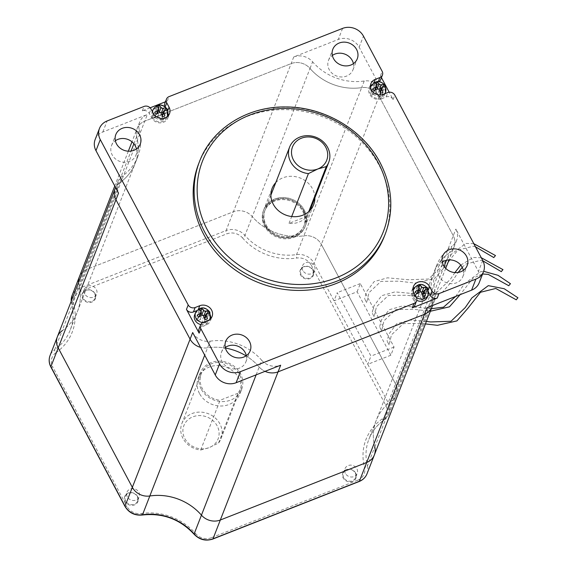 <?xml version="1.0" encoding="UTF-8"?>
<svg xmlns="http://www.w3.org/2000/svg" width="568" height="568" viewBox="0 0 568 568"><rect width="100%" height="100%" fill="white"/><g stroke="black" fill="none" stroke-linecap="round" stroke-linejoin="round"><path stroke-width="0.43" stroke-dasharray="2.84 2.13" d="M314.878 197.856A22.301 19.887 21.3 0 0 312.506 188.782A22.301 19.887 21.3 0 0 275.771 182.612M264.986 225.439A22.301 19.887 -158.7 0 1 263.829 209.627A22.301 19.887 -158.7 0 1 283.134 197.501A22.301 19.887 -158.7 0 1 304.235 210.011A22.301 19.887 -158.7 0 1 305.385 225.823A22.301 19.887 -158.7 0 1 286.087 237.942A22.301 19.887 -158.7 0 1 264.986 225.439A22.301 19.887 -158.7 0 1 263.829 209.627A22.301 19.887 -158.7 0 1 283.134 197.501A22.301 19.887 -158.7 0 1 304.235 210.011A22.301 19.887 -158.7 0 1 305.385 225.823A22.301 19.887 -158.7 0 1 286.087 237.942A22.301 19.887 -158.7 0 1 264.986 225.439M353.424 63.659A13.114 11.701 -158.7 0 1 352.962 69.843A13.114 11.701 -158.7 0 1 341.609 76.971A13.114 11.701 -158.7 0 1 329.199 69.615A13.114 11.701 -158.7 0 1 328.517 60.315A13.114 11.701 -158.7 0 1 332.358 55.444M136.427 148.958A13.114 11.701 -158.7 0 1 135.958 155.142A13.114 11.701 -158.7 0 1 124.605 162.278A13.114 11.701 -158.7 0 1 112.194 154.922A13.114 11.701 -158.7 0 1 111.513 145.621A13.114 11.701 -158.7 0 1 115.361 140.75M246.342 355.682A13.114 11.701 -158.7 0 1 245.873 361.866A13.114 11.701 -158.7 0 1 234.52 368.994A13.114 11.701 -158.7 0 1 222.109 361.639A13.114 11.701 -158.7 0 1 221.428 352.337A13.114 11.701 -158.7 0 1 225.276 347.467M463.339 270.375A13.114 11.701 -158.7 0 1 462.877 276.559A13.114 11.701 -158.7 0 1 451.524 283.695A13.114 11.701 -158.7 0 1 439.114 276.339A13.114 11.701 -158.7 0 1 438.432 267.038A13.114 11.701 -158.7 0 1 442.273 262.167M384.387 236.238A99.691 88.906 21.3 0 0 379.232 165.551A99.691 88.906 21.3 0 0 284.909 109.638A99.691 88.906 21.3 0 0 198.623 163.832M370.442 85.974A8.939 7.973 21.3 0 0 369.2 88.033A8.939 7.973 21.3 0 0 369.661 94.373A8.939 7.973 21.3 0 0 381.519 98.775L383.237 94.352M427.399 297.014A7.867 7.022 21.3 0 0 426.994 291.434A7.867 7.022 21.3 0 0 419.546 287.017A7.867 7.022 21.3 0 0 412.737 291.299A7.867 7.022 21.3 0 0 413.142 296.879A7.867 7.022 21.3 0 0 416.72 300.337M200.774 324.562A7.867 7.022 21.3 0 0 209.365 320.487A7.867 7.022 21.3 0 0 208.953 314.906A7.867 7.022 21.3 0 0 201.512 310.49A7.867 7.022 21.3 0 0 194.696 314.771M152.565 117.477A7.867 7.022 21.3 0 0 160.013 121.893A7.867 7.022 21.3 0 0 166.829 117.611A7.867 7.022 21.3 0 0 166.417 112.031A7.867 7.022 21.3 0 0 158.969 107.622A7.867 7.022 21.3 0 0 152.16 111.896A7.867 7.022 21.3 0 0 152.565 117.477M370.606 94.004A7.867 7.022 21.3 0 0 378.054 98.42A7.867 7.022 21.3 0 0 384.863 94.139A7.867 7.022 21.3 0 0 384.458 88.558A7.867 7.022 21.3 0 0 377.01 84.142A7.867 7.022 21.3 0 0 370.201 88.423A7.867 7.022 21.3 0 0 370.606 94.004M256.14 374.852L259.2 366.992A52.469 46.796 -158.7 0 0 246.058 355.873A52.469 46.796 -158.7 0 1 259.2 366.992A15.741 14.037 -158.7 0 0 265.05 371.344A15.741 14.037 -158.7 0 1 259.2 366.992L261.784 360.361A15.741 14.037 21.3 0 0 280.663 365.21M192.68 332.536A15.741 14.037 21.3 0 0 210.16 341.183L207.576 347.815A52.469 46.796 -158.7 0 1 225.418 348.063A52.469 46.796 -158.7 0 0 207.576 347.815A15.741 14.037 -158.7 0 1 200.568 347.375A15.741 14.037 -158.7 0 0 207.576 347.815L204.707 355.163M95.161 139.501A15.741 14.037 -158.7 0 1 102.808 132.017L147.361 114.509A15.741 14.037 21.3 0 0 139.707 121.985A15.741 14.037 21.3 0 0 139.281 129.958L136.689 136.59A52.469 46.796 -158.7 0 1 135.255 163.151A52.469 46.796 -158.7 0 1 119.784 182.704A15.741 14.037 -158.7 0 0 115.141 188.576A15.741 14.037 -158.7 0 1 119.784 182.704L122.368 176.073A15.741 14.037 21.3 0 0 117.725 181.938A15.741 14.037 21.3 0 0 118.542 193.099M139.281 129.958A52.469 46.796 -158.7 0 1 137.846 156.519L135.255 163.151A52.469 46.796 -158.7 0 0 136.689 136.59A15.741 14.037 -158.7 0 1 137.122 128.624A15.741 14.037 -158.7 0 1 144.776 121.14L291.143 63.602A15.741 14.037 -158.7 0 1 310.014 68.458L312.606 61.82A15.741 14.037 21.3 0 0 293.727 56.97L338.279 39.455A15.741 14.037 -158.7 0 1 359.146 47.208L381.71 89.645A15.741 14.037 21.3 0 0 364.23 80.997A52.469 46.796 -158.7 0 1 312.606 61.82M364.23 80.997L361.646 87.628A52.469 46.796 -158.7 0 1 310.014 68.458A52.469 46.796 -158.7 0 0 361.646 87.628A15.741 14.037 -158.7 0 1 379.126 96.283L453.264 235.713A15.741 14.037 -158.7 0 1 454.08 246.874A15.741 14.037 -158.7 0 1 449.437 252.746L452.021 246.107A15.741 14.037 21.3 0 0 456.665 240.243A15.741 14.037 21.3 0 0 455.848 229.081L478.419 271.518A15.741 14.037 -158.7 0 1 479.229 282.679M427.029 307.671A15.741 14.037 21.3 0 0 434.683 300.195A15.741 14.037 21.3 0 0 435.109 292.222L432.525 298.86A52.469 46.796 -158.7 0 1 433.959 272.299A52.469 46.796 -158.7 0 1 449.437 252.746A52.469 46.796 -158.7 0 0 433.959 272.299L376.208 420.462A52.469 46.796 21.3 0 0 374.774 447.023L367.446 465.824A52.469 46.796 -158.7 0 1 368.888 439.263A52.469 46.796 -158.7 0 1 384.358 419.709L391.686 400.909A52.469 46.796 21.3 0 0 376.208 420.462A52.469 46.796 21.3 0 0 374.774 447.023A15.741 14.037 21.3 0 1 374.347 454.996M374.774 447.023L432.525 298.86A15.741 14.037 -158.7 0 1 432.092 306.826A15.741 14.037 -158.7 0 0 432.525 298.86A52.469 46.796 -158.7 0 1 433.959 272.299L436.543 265.661A52.469 46.796 -158.7 0 1 452.021 246.107M435.109 292.222A52.469 46.796 -158.7 0 1 436.543 265.661M210.16 341.183A52.469 46.796 -158.7 0 1 261.784 360.361M137.846 156.519A52.469 46.796 -158.7 0 1 122.368 176.073M164.748 103.546A5.247 4.679 21.3 0 1 167.297 101.054L165.437 101.786M150.115 107.806L142.334 110.867A5.247 4.679 -158.7 0 1 149.285 113.451L151.628 117.846A8.939 7.973 21.3 0 0 160.084 122.865A8.939 7.973 21.3 0 0 167.823 118.002A8.939 7.973 21.3 0 0 168.305 115.645M381.519 98.775L386.133 96.965A5.247 4.679 21.3 0 1 393.091 99.542L389.186 92.215M381.433 77.624L380.439 75.757A5.247 4.679 -158.7 0 1 380.716 79.477M428.748 292.598L427.938 291.064A8.939 7.973 21.3 0 0 414.42 287.55M412.979 288.842A8.939 7.973 21.3 0 0 411.736 290.908A8.939 7.973 21.3 0 0 412.205 297.249L413.923 292.825M414.81 305.371A5.247 4.679 21.3 0 0 414.541 301.651L412.205 297.249M198.85 329.433A5.247 4.679 -158.7 0 1 201.399 326.941L206.014 325.123A8.939 7.973 21.3 0 0 210.359 320.877A8.939 7.973 21.3 0 0 210.842 318.52M210.664 316.589A8.939 7.973 21.3 0 0 198.047 310.135L198.488 309.006M196.62 310.696L198.047 310.135M168.121 113.714A8.939 7.973 21.3 0 0 167.361 111.662L167.83 110.448M164.621 106.251A5.247 4.679 21.3 0 0 165.018 107.267L167.361 111.662M379.083 81.494A5.247 4.679 -158.7 0 1 378.16 81.969L373.545 83.787A8.939 7.973 21.3 0 0 371.884 84.675M425.489 295.261L424.033 298.988L422.507 296.12A1.576 1.406 -158.7 0 1 423.195 294.26L424.914 289.85M424.033 298.988L421.726 299.897L423.181 296.169M421.726 299.897L420.199 297.029L421.917 292.619M416.557 293.713L415.101 297.44L418.112 296.255A1.576 1.406 -158.7 0 1 420.199 297.029M415.101 297.44L413.93 295.239L415.385 291.512M413.93 295.239L416.947 294.054L417.274 293.209M418.921 287.096L418.41 288.416L416.103 289.325L417.629 292.193A1.576 1.406 -158.7 0 1 416.947 294.054M416.103 289.325L417.558 285.597M418.41 288.416L419.106 289.723M421.57 292.165A1.576 1.406 -158.7 0 1 420.292 291.732M427.654 289.346L426.206 293.074L425.034 290.873L425.51 289.652M425.034 290.873L423.856 291.341M426.206 293.074L423.195 294.26M205.14 319.642L203.685 323.369L205.999 322.468L204.473 319.592A1.576 1.406 -158.7 0 1 205.154 317.732L206.873 313.323M205.999 322.468L207.448 318.74M203.685 323.369L202.165 320.501L203.884 316.092M198.516 317.185L197.06 320.913L200.078 319.727A1.576 1.406 -158.7 0 1 202.165 320.501M197.06 320.913L195.896 318.712L197.344 314.984M195.896 318.712L198.906 317.526L199.233 316.681M199.517 309.07L198.062 312.798L199.588 315.666A1.576 1.406 -158.7 0 1 198.906 317.526M198.062 312.798L200.369 311.889L200.887 310.575M200.369 311.889L201.065 313.195M203.536 315.638A1.576 1.406 -158.7 0 1 202.251 315.204M209.62 312.819L208.165 316.546L206.993 314.345L207.476 313.124M206.993 314.345L205.822 314.814M208.165 316.546L205.154 317.732M162.604 116.767L161.149 120.494L163.456 119.592L161.93 116.724A1.576 1.406 -158.7 0 1 162.618 114.857L164.337 110.448M163.456 119.592L164.912 115.865M161.149 120.494L159.622 117.626L161.34 113.217M154.808 112.109L153.353 115.837L154.524 118.037L157.535 116.852A1.576 1.406 -158.7 0 1 159.622 117.626M154.524 118.037L155.98 114.31M153.353 115.837L156.37 114.651L156.697 113.806M156.981 106.195L155.525 109.922L157.052 112.791A1.576 1.406 -158.7 0 1 156.37 114.651M155.525 109.922L157.833 109.013L158.344 107.7M157.833 109.013L158.529 110.32M160.992 112.762A1.576 1.406 -158.7 0 1 159.714 112.329M163.279 111.939L164.457 111.47L164.933 110.249M164.457 111.47L165.629 113.671L167.084 109.943M165.629 113.671L162.618 114.857M382.953 92.392L381.497 96.12L379.971 93.244A1.576 1.406 -158.7 0 1 380.652 91.384L382.378 86.975M381.497 96.12L379.19 97.022L380.638 93.294M379.19 97.022L377.663 94.153L379.381 89.744M372.849 88.636L371.394 92.364L372.565 94.565L375.576 93.379A1.576 1.406 -158.7 0 1 377.663 94.153M372.565 94.565L374.021 90.837M371.394 92.364L374.404 91.178L374.738 90.333M376.385 84.227L375.874 85.541L373.566 86.45L375.093 89.318A1.576 1.406 -158.7 0 1 374.404 91.178M373.566 86.45L375.015 82.722M375.874 85.541L376.57 86.847M379.034 89.29A1.576 1.406 -158.7 0 1 377.755 88.856M381.32 88.466L382.498 87.997L382.974 86.776M382.498 87.997L383.67 90.198L385.118 86.471M383.67 90.198L380.652 91.384M266.144 224.985A20.988 18.716 21.3 0 0 285.995 236.757A20.988 18.716 21.3 0 0 304.164 225.347A20.988 18.716 21.3 0 0 303.078 210.465A20.988 18.716 21.3 0 0 283.219 198.694A20.988 18.716 21.3 0 0 265.057 210.103A20.988 18.716 21.3 0 0 266.144 224.985A20.988 18.716 21.3 0 0 285.995 236.757A20.988 18.716 21.3 0 0 304.164 225.347A20.988 18.716 21.3 0 0 303.078 210.465A20.988 18.716 21.3 0 0 283.219 198.694A20.988 18.716 21.3 0 0 265.057 210.103A20.988 18.716 21.3 0 0 266.144 224.985M265.796 225.872A20.988 18.716 21.3 0 0 285.654 237.637A20.988 18.716 21.3 0 0 303.816 226.227A20.988 18.716 21.3 0 0 302.73 211.353A20.988 18.716 21.3 0 0 282.878 199.581A20.988 18.716 21.3 0 0 264.709 210.991A20.988 18.716 21.3 0 0 265.796 225.872M303.887 210.898A22.301 19.887 21.3 0 0 282.786 198.388A22.301 19.887 21.3 0 0 263.488 210.508A22.301 19.887 21.3 0 0 264.638 226.32A22.301 19.887 21.3 0 0 285.739 238.83A22.301 19.887 21.3 0 0 305.044 226.71A22.301 19.887 21.3 0 0 303.887 210.898M357.123 291.76L360.311 283.581L394.05 347.048L390.869 355.22L357.123 291.76L334.034 300.834L337.222 292.662L370.968 356.122L367.78 364.301L314.054 263.247A15.741 14.037 21.3 0 0 296.567 254.592A52.469 46.796 -158.7 0 1 244.943 235.422L252.27 216.621A52.469 46.796 21.3 0 0 303.894 235.798L361.646 87.628A15.741 14.037 -158.7 0 1 379.126 96.283L453.264 235.713A15.741 14.037 -158.7 0 1 454.08 246.874A15.741 14.037 -158.7 0 1 449.437 252.746L446.505 260.272M311.314 265.256L385.452 404.693A13.114 11.701 -158.7 0 1 382.257 418.879A2.62 1.022 -125.1 0 0 384.202 419.922C377.088 424.985 371.983 431.431 368.888 439.263L376.208 420.462A52.469 46.796 21.3 0 1 391.686 400.909A15.741 14.037 21.3 0 0 396.329 395.044A15.741 14.037 21.3 0 0 395.513 383.883L321.374 244.446A15.741 14.037 21.3 0 0 303.894 235.798L296.567 254.592A2.62 0.639 81.5 0 0 296.744 258.049A13.114 11.701 -158.7 0 1 311.314 265.256A2.62 0.824 152 0 0 314.054 263.247L321.374 244.446A15.741 14.037 21.3 0 0 303.894 235.798A52.469 46.796 21.3 0 1 252.27 216.621A15.741 14.037 21.3 0 0 233.391 211.772L87.025 269.31A15.741 14.037 21.3 0 0 79.371 276.786A15.741 14.037 21.3 0 1 87.025 269.31L144.776 121.14L291.143 63.602A15.741 14.037 -158.7 0 1 310.014 68.458L252.27 216.621A15.741 14.037 21.3 0 0 233.391 211.772L87.025 269.31L79.697 288.104A15.741 14.037 21.3 0 0 72.051 295.587M71.227 301.232A15.741 14.037 21.3 0 0 71.618 303.553A52.469 46.796 -158.7 0 1 70.183 330.114A52.469 46.796 -158.7 0 1 54.705 349.668L62.033 330.874A52.469 46.796 21.3 0 0 77.511 311.321A52.469 46.796 21.3 0 0 78.945 284.76L71.618 303.553A2.62 1.001 165.6 0 0 71.589 303.83A2.62 1.001 165.6 0 0 73.705 304.285A13.114 11.701 -158.7 0 1 80.436 291.412L226.802 233.874A13.114 11.701 -158.7 0 1 242.536 237.914A2.62 0.603 139.1 0 0 244.943 235.422A15.741 14.037 21.3 0 0 226.064 230.565A2.62 0.852 -111.5 0 0 226.802 233.874M62.033 330.874A52.469 46.796 21.3 0 0 77.511 311.321L135.255 163.151A52.469 46.796 -158.7 0 1 119.784 182.704L62.033 330.874A15.741 14.037 21.3 0 0 57.389 336.739M133.899 143.761L136.689 136.59A15.741 14.037 -158.7 0 1 137.122 128.624A15.741 14.037 -158.7 0 1 144.776 121.14L147.361 114.509M78.554 282.438A15.741 14.037 21.3 0 0 78.945 284.76A15.741 14.037 21.3 0 1 78.554 282.438M306.905 216.337L289.027 223.366A20.988 18.716 21.3 0 0 306.905 216.337L308.758 211.58M289.027 223.366L291.682 216.543M217.161 425.879A18.361 16.38 21.3 0 0 192.815 416.841A18.361 16.38 21.3 0 0 184.841 438.588A18.361 16.38 21.3 0 0 209.187 447.627A18.361 16.38 21.3 0 0 217.161 425.879M182.967 438.389A20.988 18.716 -158.7 0 1 181.881 423.508A20.988 18.716 -158.7 0 1 200.042 412.098A20.988 18.716 -158.7 0 1 219.901 423.87A20.988 18.716 -158.7 0 1 220.987 438.752A20.988 18.716 -158.7 0 1 218.559 443.012L209.187 447.627L200.674 450.041A20.988 18.716 -158.7 0 1 182.967 438.389M218.559 443.012L237.949 393.248A20.988 18.716 21.3 0 0 240.378 388.995A20.988 18.716 21.3 0 0 239.291 374.113A20.988 18.716 21.3 0 0 219.44 362.341A20.988 18.716 21.3 0 0 201.271 373.751A20.988 18.716 21.3 0 0 202.357 388.633A20.988 18.716 21.3 0 0 220.072 400.277L200.674 450.041M366.672 302.645L364.613 298.768L366.672 302.645L368.994 292.662L380.943 281.373L399.091 281.174L415.009 283.084L434.485 278.675L445.71 265.739L448.124 262.16M473.79 243.658L465.852 243.423L449.473 255.643L442.777 265.377L428.563 279.037L408.087 279.733L387.49 277.823L374.149 281.621L366.552 291.725L364.613 298.768M374.156 316.724L372.097 312.847L374.156 316.724L376.477 306.741L388.427 295.452L406.574 295.246L422.493 297.163L441.968 292.754L453.193 279.811L458.22 272.448M454.904 272.597L450.261 279.449L436.046 293.109L415.57 293.805L394.973 291.902L381.632 295.701L374.035 305.797L372.097 312.847M381.639 330.796L379.58 326.919L381.639 330.796L383.961 320.813L395.91 309.524L414.058 309.326L430.366 311.257M431.375 308.68L402.456 305.974L389.115 309.773L381.519 319.876L379.58 326.919M389.123 344.868L387.064 340.992L389.123 344.868L391.444 334.886L403.394 323.597L421.541 323.398L425.439 323.916M426.419 321.396L409.94 320.047L396.599 323.845L389.002 333.949L387.064 340.992M199.482 393.51A22.301 19.887 -158.7 0 1 198.324 377.699A22.301 19.887 -158.7 0 1 217.629 365.572A22.301 19.887 -158.7 0 1 238.723 378.082A22.301 19.887 -158.7 0 1 239.881 393.894A22.301 19.887 -158.7 0 1 220.576 406.014A22.301 19.887 -158.7 0 1 199.482 393.51M201.2 389.087A22.301 19.887 -158.7 0 1 200.05 373.275A22.301 19.887 -158.7 0 1 219.347 361.149A22.301 19.887 -158.7 0 1 240.449 373.659A22.301 19.887 -158.7 0 1 241.606 389.47A22.301 19.887 -158.7 0 1 222.301 401.59A22.301 19.887 -158.7 0 1 201.2 389.087M313.089 270.169A7.086 6.319 21.3 0 0 303.695 266.683A7.086 6.319 21.3 0 0 300.621 275.068A7.086 6.319 21.3 0 0 310.007 278.561A7.086 6.319 21.3 0 0 313.089 270.169M301.168 274.671A6.56 5.85 -158.7 0 1 300.827 270.02A6.56 5.85 -158.7 0 1 306.507 266.449A6.56 5.85 -158.7 0 1 312.712 270.134A6.56 5.85 -158.7 0 1 313.053 274.784A6.56 5.85 -158.7 0 1 307.373 278.348A6.56 5.85 -158.7 0 1 301.168 274.671M95.048 293.642A7.086 6.319 21.3 0 0 85.654 290.156A7.086 6.319 21.3 0 0 82.58 298.541A7.086 6.319 21.3 0 0 91.973 302.034A7.086 6.319 21.3 0 0 95.048 293.642M83.127 298.143A6.56 5.85 -158.7 0 1 82.786 293.493A6.56 5.85 -158.7 0 1 88.466 289.928A6.56 5.85 -158.7 0 1 94.671 293.606A6.56 5.85 -158.7 0 1 95.012 298.257A6.56 5.85 -158.7 0 1 89.332 301.821A6.56 5.85 -158.7 0 1 83.127 298.143M137.584 496.517A7.086 6.319 21.3 0 0 128.198 493.031A7.086 6.319 21.3 0 0 125.116 501.416A7.086 6.319 21.3 0 0 134.509 504.909A7.086 6.319 21.3 0 0 137.584 496.517M125.663 501.019A6.56 5.85 -158.7 0 1 125.329 496.368A6.56 5.85 -158.7 0 1 131.002 492.797A6.56 5.85 -158.7 0 1 137.207 496.482A6.56 5.85 -158.7 0 1 137.548 501.132A6.56 5.85 -158.7 0 1 131.875 504.696A6.56 5.85 -158.7 0 1 125.663 501.019M355.625 473.045A7.086 6.319 21.3 0 0 346.231 469.558A7.086 6.319 21.3 0 0 343.157 477.944A7.086 6.319 21.3 0 0 352.55 481.43A7.086 6.319 21.3 0 0 355.625 473.045M343.704 477.546A6.56 5.85 -158.7 0 1 343.363 472.895A6.56 5.85 -158.7 0 1 349.043 469.324A6.56 5.85 -158.7 0 1 355.248 473.002A6.56 5.85 -158.7 0 1 355.589 477.652A6.56 5.85 -158.7 0 1 349.909 481.224A6.56 5.85 -158.7 0 1 343.704 477.546M302.808 270.467A6.56 5.85 -158.7 0 1 302.467 265.817A6.56 5.85 -158.7 0 1 308.14 262.253A6.56 5.85 -158.7 0 1 314.345 265.93A6.56 5.85 -158.7 0 1 314.686 270.581A6.56 5.85 -158.7 0 1 309.013 274.145A6.56 5.85 -158.7 0 1 302.808 270.467M84.767 293.94A6.56 5.85 -158.7 0 1 84.426 289.289A6.56 5.85 -158.7 0 1 90.106 285.725A6.56 5.85 -158.7 0 1 96.311 289.403A6.56 5.85 -158.7 0 1 96.645 294.054A6.56 5.85 -158.7 0 1 90.972 297.618A6.56 5.85 -158.7 0 1 84.767 293.94M127.303 496.815A6.56 5.85 -158.7 0 1 126.962 492.165A6.56 5.85 -158.7 0 1 132.642 488.601A6.56 5.85 -158.7 0 1 138.848 492.279A6.56 5.85 -158.7 0 1 139.188 496.929A6.56 5.85 -158.7 0 1 133.508 500.493A6.56 5.85 -158.7 0 1 127.303 496.815M345.344 473.343A6.56 5.85 -158.7 0 1 345.003 468.692A6.56 5.85 -158.7 0 1 350.683 465.128A6.56 5.85 -158.7 0 1 356.889 468.806A6.56 5.85 -158.7 0 1 357.222 473.456A6.56 5.85 -158.7 0 1 351.549 477.021A6.56 5.85 -158.7 0 1 345.344 473.343M237.949 393.248L220.072 400.277M444.105 266.42L391.686 400.909A15.741 14.037 21.3 0 0 396.329 395.044A15.741 14.037 21.3 0 0 395.513 383.883L321.374 244.446L381.71 89.645M71.185 301.345L71.589 303.83C73.875 312.94 73.407 321.701 70.183 330.114L77.511 311.321A52.469 46.796 21.3 0 0 78.945 284.76L131.045 151.074M390.869 355.22L367.78 364.301L388.192 402.676L455.848 229.081M360.311 283.581L337.222 292.662M394.05 347.048L370.968 356.122M199.567 161.397A99.691 88.906 -158.7 0 1 285.853 107.203A99.691 88.906 -158.7 0 1 380.177 163.115A99.691 88.906 -158.7 0 1 385.338 233.803M413.596 289.084A7.867 7.022 -158.7 0 1 420.412 284.809A7.867 7.022 -158.7 0 1 427.853 289.226A7.867 7.022 -158.7 0 1 428.265 294.806M416.33 297.348A7.867 7.022 -158.7 0 1 414.008 294.664A7.867 7.022 -158.7 0 1 413.185 290.887M195.562 312.563A7.867 7.022 -158.7 0 1 202.371 308.282A7.867 7.022 -158.7 0 1 209.819 312.698A7.867 7.022 -158.7 0 1 210.224 318.279M209.308 319.883A7.867 7.022 -158.7 0 1 203.053 322.546M153.019 109.688A7.867 7.022 -158.7 0 1 159.835 105.407A7.867 7.022 -158.7 0 1 167.283 109.823A7.867 7.022 -158.7 0 1 167.688 115.403M166.772 117.008A7.867 7.022 -158.7 0 1 153.431 115.268A7.867 7.022 -158.7 0 1 152.593 111.995M371.06 86.215A7.867 7.022 -158.7 0 1 377.869 81.934A7.867 7.022 -158.7 0 1 385.317 86.35A7.867 7.022 -158.7 0 1 385.729 91.931M384.557 93.834A7.867 7.022 -158.7 0 1 371.465 91.796A7.867 7.022 -158.7 0 1 370.648 88.012M293.727 56.97L226.064 230.565L79.697 288.104A2.62 0.852 -111.5 0 0 80.436 291.412M102.808 132.017L107.118 120.963M142.334 110.867L144.052 106.443M167.297 101.054L169.023 96.631M342.589 28.4L338.279 39.455M359.146 47.208L363.456 36.153M380.439 75.757L382.165 71.334M393.091 99.542L394.81 95.119M482.729 260.464L478.419 271.518M414.541 301.651L416.266 297.227M201.399 326.941L203.124 322.517M149.285 113.451L151.01 109.028M165.018 107.267L165.238 106.706M378.16 81.969L378.366 81.444M386.133 96.965L387.859 92.541M373.545 83.787L373.985 82.658M151.628 117.846L153.346 113.422M206.014 325.123L207.739 320.7M427.938 291.064L428.407 289.85M422.507 296.12L422.904 295.111M418.112 296.255L419.83 291.846M417.629 292.193L419.347 287.777M204.473 319.592L204.863 318.584M200.078 319.727L201.796 315.318M199.588 315.666L201.306 311.257M161.93 116.724L162.327 115.709M157.535 116.852L159.26 112.443M157.052 112.791L158.77 108.382M379.971 93.244L380.368 92.236M375.576 93.379L377.294 88.97M375.093 89.318L376.811 84.909M445.702 268.366L389.002 413.838L384.202 419.922A2.62 1.022 -125.1 0 0 384.358 419.709A15.741 14.037 21.3 0 0 389.002 413.838A15.741 14.037 21.3 0 0 388.192 402.676A2.62 0.824 152 0 1 385.452 404.693M367.02 473.79A15.741 14.037 21.3 0 0 367.446 465.824A2.62 1.001 165.6 0 1 364.5 467.308A13.114 11.701 -158.7 0 1 357.769 480.18A2.62 0.852 -111.5 0 0 359.161 481.515M50.872 367.02A2.62 0.824 152 0 0 52.753 366.9A13.114 11.701 -158.7 0 1 55.948 352.707A2.62 1.022 -125.1 0 1 54.705 349.668A15.741 14.037 21.3 0 0 50.062 355.54M125.01 506.457A2.62 0.824 152 0 0 126.891 506.329L52.753 366.9M142.277 515.027A2.62 0.639 81.5 0 1 141.46 513.536A13.114 11.701 -158.7 0 1 126.891 506.329M357.769 480.18L211.395 537.718A2.62 0.852 -111.5 0 0 212.787 539.053M194.114 534.282A2.62 0.603 139.1 0 0 195.669 533.671A55.089 49.132 21.3 0 0 141.46 513.536M211.395 537.718A13.114 11.701 -158.7 0 1 195.669 533.671M242.536 237.914A55.089 49.132 21.3 0 0 296.744 258.049M382.257 418.879A55.089 49.132 21.3 0 0 364.5 467.308M55.948 352.707A55.089 49.132 21.3 0 0 73.705 304.285M263.488 210.508L272.107 188.399M328.517 60.315L332.827 49.26M111.513 145.621L115.822 134.559M221.428 352.337L225.737 341.283M438.432 267.038L442.742 255.976M209.713 319.592L209.365 320.487M167.177 116.717L166.829 117.611M385.061 93.635L384.863 94.139M305.044 226.71L313.664 204.594M456.665 240.243L448.997 259.917M434.683 300.195L432.624 305.477M139.707 121.985L131.975 141.822M117.725 181.938L115.56 187.497M352.962 69.843L357.272 58.788M135.958 155.142L140.268 144.087M245.873 361.866L250.183 350.811M462.877 276.559L467.187 265.504M369.2 88.033L370.925 83.61M167.823 118.002L169.548 113.579M210.359 320.877L212.084 316.454M411.736 290.908L413.461 286.485M413.085 290.397L412.737 291.299M152.316 111.484L152.16 111.896M370.549 87.522L370.201 88.423M422.429 295.005L422.67 294.394M417.707 293.308L417.899 292.825M204.388 318.478L204.629 317.867M199.673 316.781L199.858 316.298M161.852 115.602L162.093 114.992M157.13 113.905L157.322 113.422M379.893 92.13L380.127 91.519M375.171 90.433L375.363 89.95M310 210.38L303.816 226.227M128.325 151.202L114.764 185.992M270.886 195.136L264.709 210.991M181.881 423.508L201.271 373.751M220.987 438.752L240.378 388.995M475.466 246.81L473.293 246.242L458.028 250.048L449.664 259.903M482.942 260.882L480.776 260.314L465.511 264.12L462.238 267.336M482.623 273.982L472.995 278.199L460.151 294.65M200.05 373.275L198.324 377.699M300.827 270.02L302.467 265.817M82.786 293.493L84.426 289.289M125.329 496.368L126.962 492.165M343.363 472.895L345.003 468.692M313.053 274.784L314.686 270.581M95.012 298.257L96.645 294.054M137.548 501.132L139.188 496.929M355.589 477.652L357.222 473.456M241.606 389.47L239.881 393.894M455.692 296.404L464.439 283.794L480.819 271.575L483.659 271.305M460.74 265.086L473.336 257.503L481.274 257.737"/><path stroke-width="0.85" d="M275.771 182.612A22.301 19.887 21.3 0 0 272.107 188.399A22.301 19.887 21.3 0 0 273.258 204.21A22.301 19.887 21.3 0 0 294.359 216.713A22.301 19.887 21.3 0 0 313.664 204.594A22.301 19.887 21.3 0 0 314.878 197.856M356.59 49.487A13.114 11.701 21.3 0 0 344.18 42.124A13.114 11.701 21.3 0 0 332.827 49.26A13.114 11.701 21.3 0 0 333.508 58.561A13.114 11.701 21.3 0 0 345.919 65.916A13.114 11.701 21.3 0 0 357.272 58.788A13.114 11.701 21.3 0 0 356.59 49.487M332.358 55.444A13.114 11.701 -158.7 0 1 352.281 60.542A13.114 11.701 -158.7 0 1 353.424 63.659M139.586 134.786A13.114 11.701 21.3 0 0 127.175 127.431A13.114 11.701 21.3 0 0 115.822 134.559A13.114 11.701 21.3 0 0 116.504 143.86A13.114 11.701 21.3 0 0 128.915 151.216A13.114 11.701 21.3 0 0 140.268 144.087A13.114 11.701 21.3 0 0 139.586 134.786M115.361 140.75A13.114 11.701 -158.7 0 1 135.276 145.841A13.114 11.701 -158.7 0 1 136.427 148.958M249.501 341.51A13.114 11.701 21.3 0 0 237.09 334.147A13.114 11.701 21.3 0 0 225.737 341.283A13.114 11.701 21.3 0 0 226.419 350.584A13.114 11.701 21.3 0 0 238.83 357.939A13.114 11.701 21.3 0 0 250.183 350.811A13.114 11.701 21.3 0 0 249.501 341.51M225.276 347.467A13.114 11.701 -158.7 0 1 245.191 352.565A13.114 11.701 -158.7 0 1 246.342 355.682M466.505 256.204A13.114 11.701 21.3 0 0 454.095 248.848A13.114 11.701 21.3 0 0 442.742 255.976A13.114 11.701 21.3 0 0 443.423 265.277A13.114 11.701 21.3 0 0 455.834 272.633A13.114 11.701 21.3 0 0 467.187 265.504A13.114 11.701 21.3 0 0 466.505 256.204M442.273 262.167A13.114 11.701 -158.7 0 1 462.196 267.258A13.114 11.701 -158.7 0 1 463.339 270.375M203.777 234.52A99.691 88.906 21.3 0 0 298.101 290.433A99.691 88.906 21.3 0 0 384.387 236.238L385.338 233.803A99.691 88.906 -158.7 0 1 299.052 287.997A99.691 88.906 -158.7 0 1 204.728 232.085A99.691 88.906 -158.7 0 1 199.567 161.397L198.623 163.832A99.691 88.906 21.3 0 0 203.777 234.52M164.621 106.251A5.247 4.679 21.3 0 1 164.748 103.546L166.474 99.123A5.247 4.679 21.3 0 1 169.023 96.631L342.589 28.4A15.741 14.037 21.3 0 1 363.456 36.153L382.165 71.334A5.247 4.679 -158.7 0 1 382.434 75.054A5.247 4.679 -158.7 0 1 379.885 77.546L375.27 79.364A8.939 7.973 21.3 0 0 370.925 83.61A8.939 7.973 21.3 0 0 371.387 89.95A8.939 7.973 21.3 0 0 383.237 94.352L387.859 92.541A5.247 4.679 21.3 0 1 394.81 95.119L482.729 260.464A15.741 14.037 21.3 0 1 483.538 271.625L479.229 282.679A15.741 14.037 -158.7 0 1 471.582 290.163L427.029 307.671L424.445 314.31L278.071 371.848A15.741 14.037 -158.7 0 1 265.05 371.344A15.741 14.037 -158.7 0 0 278.071 371.848L220.327 520.011L366.694 462.473A15.741 14.037 21.3 0 0 374.347 454.996A15.741 14.037 21.3 0 0 374.774 447.023M416.72 300.337A7.867 7.022 21.3 0 0 427.399 297.014L428.265 294.806A7.867 7.022 -158.7 0 1 416.33 297.348M203.053 322.546A7.867 7.022 -158.7 0 1 195.967 318.144A7.867 7.022 -158.7 0 1 195.562 312.563L194.696 314.771A7.867 7.022 21.3 0 0 195.101 320.352A7.867 7.022 21.3 0 0 200.774 324.562M427.654 289.346L426.49 287.145L423.032 287.742A1.576 1.406 -158.7 0 1 422.138 287.408L419.866 284.689L417.558 285.597L419.518 288.438A1.576 1.406 -158.7 0 1 419.227 289.233L415.385 291.512L416.557 293.713L420.554 291.732A1.576 1.406 -158.7 0 1 421.442 292.058L423.181 296.169L425.489 295.261L424.069 291.029A1.576 1.406 -158.7 0 1 424.36 290.234L427.654 289.346M209.62 312.819L208.449 310.618L204.991 311.214A1.576 1.406 -158.7 0 1 204.104 310.881L201.825 308.161L199.517 309.07L201.484 311.91A1.576 1.406 -158.7 0 1 201.193 312.705L197.344 314.984L198.516 317.185L202.52 315.204A1.576 1.406 -158.7 0 1 203.408 315.531L205.14 319.642L207.448 318.74L206.028 314.502A1.576 1.406 -158.7 0 1 206.319 313.706L209.62 312.819M167.084 109.943L165.913 107.742L162.455 108.339A1.576 1.406 -158.7 0 1 161.56 108.005L159.288 105.286L156.981 106.195L158.941 109.035A1.576 1.406 -158.7 0 1 158.649 109.83L154.808 112.109L155.98 114.31L159.977 112.329A1.576 1.406 -158.7 0 1 160.872 112.656L162.604 116.767L164.912 115.865L163.492 111.626A1.576 1.406 -158.7 0 1 163.783 110.831L167.084 109.943M385.118 86.471L383.954 84.27L380.489 84.866A1.576 1.406 -158.7 0 1 379.601 84.533L377.329 81.813L375.015 82.722L376.982 85.562A1.576 1.406 -158.7 0 1 376.69 86.357L372.849 88.636L374.021 90.837L378.018 88.856A1.576 1.406 -158.7 0 1 378.906 89.183L380.638 93.294L382.953 92.392L381.526 88.154A1.576 1.406 -158.7 0 1 381.817 87.358L385.118 86.471M225.418 348.063A52.469 46.796 -158.7 0 1 246.058 355.873A52.469 46.796 -158.7 0 0 225.418 348.063M432.624 305.477L432.092 306.826A15.741 14.037 -158.7 0 1 424.445 314.31L278.071 371.848L280.663 365.21L236.111 382.725A15.741 14.037 -158.7 0 1 215.244 374.972L192.68 332.536L190.088 339.167A15.741 14.037 -158.7 0 0 200.568 347.375A15.741 14.037 -158.7 0 1 190.088 339.167L115.95 199.737A15.741 14.037 -158.7 0 1 115.141 188.576L57.389 336.739A15.741 14.037 21.3 0 0 58.206 347.9L132.344 487.337A15.741 14.037 21.3 0 0 149.824 495.985L142.497 514.785A2.62 0.639 81.5 0 1 142.277 515.027C162.753 512.734 180.028 519.152 194.114 534.282A2.62 0.603 139.1 0 1 194.121 533.955L201.448 515.162A52.469 46.796 21.3 0 0 149.824 495.985A15.741 14.037 21.3 0 1 132.344 487.337L190.088 339.167L115.95 199.737A15.741 14.037 -158.7 0 1 115.141 188.576L115.56 187.497M196.62 310.696L193.425 311.953A5.247 4.679 21.3 0 1 186.474 309.368L199.119 333.153L200.845 328.73L219.553 363.918A15.741 14.037 21.3 0 0 240.42 371.664L413.987 303.44A5.247 4.679 21.3 0 0 416.536 300.948L414.81 305.371A5.247 4.679 21.3 0 1 412.261 307.863L437.232 298.044L438.957 293.62L475.892 279.101A15.741 14.037 21.3 0 0 483.538 271.625M166.474 99.123A5.247 4.679 21.3 0 0 166.743 102.843L169.087 107.238A8.939 7.973 21.3 0 1 169.548 113.579A8.939 7.973 21.3 0 1 161.809 118.442A8.939 7.973 21.3 0 1 153.346 113.422L151.01 109.028A5.247 4.679 -158.7 0 0 144.052 106.443L107.118 120.963A15.741 14.037 21.3 0 0 99.471 128.439A15.741 14.037 21.3 0 0 100.28 139.6L188.2 304.945A5.247 4.679 21.3 0 0 195.151 307.529L199.766 305.712A8.939 7.973 21.3 0 1 209.556 307.536A8.939 7.973 21.3 0 1 212.084 316.454A8.939 7.973 21.3 0 1 207.739 320.7L203.124 322.517A5.247 4.679 -158.7 0 0 200.575 325.01A5.247 4.679 -158.7 0 0 200.845 328.73M62.033 330.874A15.741 14.037 21.3 0 0 57.389 336.739A15.741 14.037 21.3 0 0 58.206 347.9L118.542 193.099L95.971 150.662A15.741 14.037 -158.7 0 1 95.161 139.501L99.471 128.439M165.437 101.786L150.115 107.806M389.186 92.215L381.433 77.624M416.536 300.948A5.247 4.679 21.3 0 0 416.266 297.227L413.923 292.825A8.939 7.973 21.3 0 1 413.461 286.485A8.939 7.973 21.3 0 1 421.2 281.629A8.939 7.973 21.3 0 1 429.656 286.641L432 291.036A5.247 4.679 -158.7 0 0 438.957 293.62M437.232 298.044A5.247 4.679 -158.7 0 1 430.274 295.459L428.748 292.598M414.42 287.55A8.939 7.973 21.3 0 0 412.979 288.842M199.119 333.153A5.247 4.679 -158.7 0 1 198.85 329.433L200.575 325.01M210.842 318.52A8.939 7.973 21.3 0 0 210.664 316.589M168.305 115.645A8.939 7.973 21.3 0 0 168.121 113.714M382.434 75.054L380.716 79.477A5.247 4.679 -158.7 0 1 379.083 81.494M371.884 84.675A8.939 7.973 21.3 0 0 370.442 85.974M418.921 287.096L419.866 284.689M419.106 289.723L419.937 291.285L421.655 286.875M423.856 291.341L422.024 292.058A1.576 1.406 -158.7 0 1 421.57 292.165M420.292 291.732A1.576 1.406 -158.7 0 1 419.937 291.285M425.51 289.652L426.49 287.145M200.887 310.575L201.825 308.161M201.065 313.195L201.896 314.757L203.614 310.348M205.822 314.814L203.983 315.531A1.576 1.406 -158.7 0 1 203.536 315.638M202.251 315.204A1.576 1.406 -158.7 0 1 201.896 314.757M207.476 313.124L208.449 310.618M158.344 107.7L159.288 105.286M158.529 110.32L159.359 111.882L161.078 107.473M163.279 111.939L161.447 112.656A1.576 1.406 -158.7 0 1 160.992 112.762M159.714 112.329A1.576 1.406 -158.7 0 1 159.359 111.882M164.933 110.249L165.913 107.742M376.385 84.227L377.329 81.813M376.57 86.847L377.4 88.409L379.119 84M381.32 88.466L379.488 89.183A1.576 1.406 -158.7 0 1 379.034 89.29M377.755 88.856A1.576 1.406 -158.7 0 1 377.4 88.409M382.974 86.776L383.954 84.27M114.764 185.992L79.371 276.786A15.741 14.037 21.3 0 0 78.554 282.438A15.741 14.037 21.3 0 1 79.371 276.786L72.051 295.587A15.741 14.037 21.3 0 0 71.227 301.232M57.389 336.739L50.062 355.54A15.741 14.037 21.3 0 0 50.879 366.701L125.017 506.131A15.741 14.037 21.3 0 0 142.497 514.785A52.469 46.796 -158.7 0 1 194.121 533.955A15.741 14.037 21.3 0 0 213 538.812L220.327 520.011A15.741 14.037 21.3 0 1 201.448 515.162A15.741 14.037 21.3 0 0 220.327 520.011L366.694 462.473A15.741 14.037 21.3 0 0 374.347 454.996L367.02 473.79C365.543 477.404 362.924 479.974 359.161 481.515A2.62 0.852 -111.5 0 0 359.366 481.274L424.445 314.31A15.741 14.037 -158.7 0 0 432.092 306.826L374.347 454.996M308.417 173.609A20.988 18.716 -158.7 0 1 290.702 161.958A20.988 18.716 -158.7 0 1 289.616 147.077A20.988 18.716 -158.7 0 1 307.785 135.667A20.988 18.716 -158.7 0 1 327.644 147.439A20.988 18.716 -158.7 0 1 328.73 162.32A20.988 18.716 -158.7 0 1 326.302 166.58L317.789 168.987L308.417 173.609L291.682 216.543M308.758 211.58L326.302 166.58M293.443 159.942A18.361 16.38 21.3 0 0 317.789 168.987A18.361 16.38 21.3 0 0 325.762 147.24A18.361 16.38 21.3 0 0 301.423 138.202A18.361 16.38 21.3 0 0 293.443 159.942M493.862 257.446L495.488 255.55L493.862 257.446M501.345 271.518L502.971 269.623L501.345 271.518M508.829 285.59L510.454 283.702L508.829 285.59M516.312 299.67L517.938 297.774L516.312 299.67M50.062 355.54C48.649 359.381 48.919 363.208 50.872 367.02A2.62 0.824 152 0 1 50.879 366.701L58.206 347.9L132.344 487.337L125.017 506.131A2.62 0.824 152 0 0 125.01 506.457C128.929 512.854 134.687 515.708 142.277 515.027M256.14 374.852L201.448 515.162A52.469 46.796 21.3 0 0 149.824 495.985L204.707 355.163M207.469 230.068A97.064 86.57 21.3 0 0 336.149 277.866A97.064 86.57 21.3 0 0 378.302 162.917A97.064 86.57 21.3 0 0 249.622 115.126A97.064 86.57 21.3 0 0 207.469 230.068M209.713 319.592L210.224 318.279A7.867 7.022 -158.7 0 1 209.308 319.883M167.177 116.717L167.688 115.403A7.867 7.022 -158.7 0 1 166.772 117.008M385.061 93.635L385.729 91.931A7.867 7.022 -158.7 0 1 384.557 93.834M424.069 291.029A2.62 2.343 21.3 0 0 424.36 290.234M420.554 291.732A2.62 2.343 21.3 0 0 421.442 292.058M206.028 314.502A2.62 2.343 21.3 0 0 206.319 313.706M202.52 315.204A2.62 2.343 21.3 0 0 203.408 315.531M163.492 111.626A2.62 2.343 21.3 0 0 163.783 110.831M159.977 112.329A2.62 2.343 21.3 0 0 160.872 112.656M381.526 88.154A2.62 2.343 21.3 0 0 381.817 87.358M378.018 88.856A2.62 2.343 21.3 0 0 378.906 89.183M471.582 290.163L475.892 279.101M412.261 307.863L413.987 303.44M240.42 371.664L236.111 382.725M215.244 374.972L219.553 363.918M186.474 309.368L188.2 304.945M100.28 139.6L95.971 150.662M430.274 295.459L432 291.036M193.425 311.953L195.151 307.529M165.238 106.706L166.743 102.843M378.366 81.444L379.885 77.546M373.985 82.658L375.27 79.364M167.83 110.448L169.087 107.238M198.488 309.006L199.766 305.712M428.407 289.85L429.656 286.641M413.185 290.887A7.867 7.022 -158.7 0 1 413.596 289.084L413.085 290.397M152.593 111.995A7.867 7.022 -158.7 0 1 153.019 109.688L152.316 111.484M370.648 88.012A7.867 7.022 -158.7 0 1 371.06 86.215L370.549 87.522M419.518 288.438A2.62 2.343 21.3 0 0 419.227 289.233M423.032 287.742A2.62 2.343 21.3 0 0 422.138 287.408M201.484 311.91A2.62 2.343 21.3 0 0 201.193 312.705M204.991 311.214A2.62 2.343 21.3 0 0 204.104 310.881M158.941 109.035A2.62 2.343 21.3 0 0 158.649 109.83M162.455 108.339A2.62 2.343 21.3 0 0 161.56 108.005M376.982 85.562A2.62 2.343 21.3 0 0 376.69 86.357M380.489 84.866A2.62 2.343 21.3 0 0 379.601 84.533M422.904 295.111L424.232 291.711M417.274 293.209L418.666 289.644M422.024 292.058L423.742 287.649M204.863 318.584L206.191 315.183M199.233 316.681L200.625 313.117M203.983 315.531L205.701 311.122M162.327 115.709L163.655 112.308M156.697 113.806L158.089 110.242M161.447 112.656L163.165 108.247M380.368 92.236L381.689 88.835M374.738 90.333L376.13 86.769M379.488 89.183L381.206 84.774M133.899 143.761L131.045 151.074M444.105 266.42L446.505 260.272M194.114 534.282C199.446 539.763 205.673 541.354 212.787 539.053A2.62 0.852 -111.5 0 0 213 538.812L359.366 481.274A15.741 14.037 21.3 0 0 367.02 473.79M385.338 233.803C394.057 210.188 392.339 186.517 380.184 162.789C363.066 129.646 323.966 106.635 285.37 106.954C247.115 106.401 211.8 128.737 199.567 161.397M428.265 294.806L427.874 288.572C422.826 282.821 418.062 282.992 413.596 289.084M210.224 318.279L209.833 312.045C204.785 306.294 200.028 306.464 195.562 312.563M167.688 115.403L167.297 109.17C162.249 103.419 157.485 103.589 153.019 109.688M385.729 91.931L385.331 85.697C380.283 79.946 375.526 80.116 371.06 86.215M422.67 294.394L424.154 290.582M417.899 292.825L419.433 288.885M204.629 317.867L206.113 314.054M199.858 316.298L201.391 312.357M162.093 114.992L163.577 111.179M157.322 113.422L158.855 109.482M380.127 91.519L381.611 87.706M375.363 89.95L376.896 86.009M131.975 141.822L128.325 151.202M448.997 259.917L445.702 268.366M328.73 162.32L310 210.38M289.616 147.077L270.886 195.136M493.848 257.595L475.466 246.81M449.664 259.903L448.124 262.16M501.331 271.667L482.942 260.882M462.238 267.336L458.22 272.448M508.814 285.747L488.26 274.387L482.623 273.982M460.151 294.65L449.451 306.826L430.366 311.257M516.298 299.819L495.743 288.466L480.478 292.271L468.16 307.962L456.935 320.899L437.459 325.308L425.439 323.916M71.185 301.345L72.051 295.587M212.787 539.053L359.161 481.515M50.872 367.02L125.01 506.457M426.419 321.396L430.537 321.957L451.013 321.261L465.227 307.6L471.923 297.866L488.302 285.647L504.199 288.729L517.938 297.774M431.375 308.68L443.53 307.189L455.692 296.404M483.659 271.305L498.015 275.31L510.454 283.702M454.904 272.597L460.74 265.086M481.274 257.737L502.971 269.623M473.79 243.658L495.488 255.55"/></g></svg>
